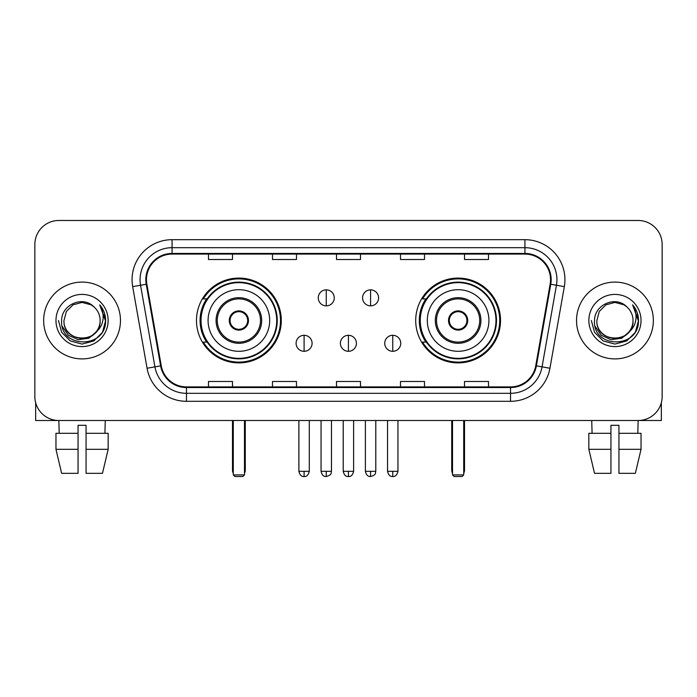 <?xml version="1.0" encoding="UTF-8"?>
<svg xmlns="http://www.w3.org/2000/svg" width="697" height="697" viewBox="0 0 697 697"><rect width="100%" height="100%" fill="white"/><g stroke="black" fill="none" stroke-linecap="round" stroke-linejoin="round"><path stroke-width="1.05" d="M415.708 320.498A42.404 42.404 0 0 0 458.121 362.902A42.404 42.404 0 0 0 500.524 320.498A42.404 42.404 0 0 0 458.121 278.086A42.404 42.404 0 0 0 415.708 320.498M196.476 320.498A42.404 42.404 0 0 0 238.879 362.902A42.404 42.404 0 0 0 281.292 320.498A42.404 42.404 0 0 0 238.879 278.086A42.404 42.404 0 0 0 196.476 320.498M206.643 342.096A38.805 38.805 0 0 1 206.643 298.891M425.884 342.096A38.805 38.805 0 0 1 425.884 298.891M34.85 244.481L34.85 396.506A24.003 24.003 0 0 0 58.853 420.509L638.147 420.509A24.003 24.003 0 0 0 662.15 396.506L662.15 244.481A24.003 24.003 0 0 0 638.147 220.479L58.853 220.479A24.003 24.003 0 0 0 34.85 244.481L34.85 396.506M43.65 320.498A38.405 38.405 0 0 0 82.054 358.903A38.405 38.405 0 0 0 120.468 320.498A38.405 38.405 0 0 0 82.054 282.093A38.405 38.405 0 0 0 43.65 320.498A38.405 38.405 0 0 0 82.054 358.903A38.405 38.405 0 0 0 120.468 320.498A38.405 38.405 0 0 0 82.054 282.093A38.405 38.405 0 0 0 43.65 320.498M576.532 320.498A38.405 38.405 0 0 0 614.946 358.903A38.405 38.405 0 0 0 653.35 320.498A38.405 38.405 0 0 0 614.946 282.093A38.405 38.405 0 0 0 576.532 320.498A38.405 38.405 0 0 0 614.946 358.903A38.405 38.405 0 0 0 653.35 320.498A38.405 38.405 0 0 0 614.946 282.093A38.405 38.405 0 0 0 576.532 320.498M146.466 279.689A25.606 25.606 0 0 1 172.072 254.083L524.928 254.083A25.606 25.606 0 0 1 550.142 284.132L535.749 365.751A25.606 25.606 0 0 1 510.535 386.905L186.465 386.905A25.606 25.606 0 0 1 161.251 365.751L146.858 284.132A25.606 25.606 0 0 1 146.466 279.689M145.83 279.689A26.242 26.242 0 0 0 146.231 284.245L160.615 365.855A26.242 26.242 0 0 0 186.465 387.549L510.535 387.549A26.242 26.242 0 0 0 536.385 365.855L550.769 284.245A26.242 26.242 0 0 0 524.928 253.447L172.072 253.447A26.242 26.242 0 0 0 145.83 279.689M132.674 286.633A40.008 40.008 0 0 1 172.072 239.681L524.928 239.681A40.008 40.008 0 0 1 564.326 286.633L549.933 368.251A40.008 40.008 0 0 1 510.535 401.306L186.465 401.306A40.008 40.008 0 0 1 147.067 368.251L132.674 286.633L140.55 285.247A32.001 32.001 0 0 1 172.072 247.688L524.928 247.688A32.001 32.001 0 0 1 556.45 285.247L542.057 366.857A32.001 32.001 0 0 1 510.535 393.308L186.465 393.308A32.001 32.001 0 0 1 154.943 366.857L140.55 285.247A32.001 32.001 0 0 1 140.071 279.689M638.147 220.479L58.853 220.479M59.201 433.316L58.853 420.509L638.147 420.509L637.799 433.316M662.15 396.506L662.15 244.481M536.385 365.855L542.057 366.857L556.45 285.247L564.326 286.633M336.494 254.083L336.494 259.502L360.506 259.502L360.506 254.083M272.492 254.083L272.492 259.502L296.495 259.502L296.495 254.083M208.481 254.083L208.481 259.502L232.484 259.502L232.484 254.083M400.505 254.083L400.505 259.502L424.508 259.502L424.508 254.083M464.516 254.083L464.516 259.502L488.519 259.502L488.519 254.083M360.506 386.905L360.506 381.486L336.494 381.486L336.494 386.905M296.495 386.905L296.495 381.486L272.492 381.486L272.492 386.905M232.484 386.905L232.484 381.486L208.481 381.486L208.481 386.905M424.508 386.905L424.508 381.486L400.505 381.486L400.505 386.905M488.519 386.905L488.519 381.486L464.516 381.486L464.516 386.905M100.141 320.498C101.248 343.821 62.869 343.821 63.976 320.498L66.398 311.454L73.019 304.833L82.054 302.411L91.098 304.833L93.903 306.837C82.804 295.206 61.441 304.781 61.641 320.498C59.611 348.413 104.872 349.145 105.604 321.848L105.639 320.498C105.569 314.565 103.6 309.355 99.723 304.868C102.668 309.712 103.714 314.922 102.842 320.498C101.997 325.238 99.688 329.115 95.916 332.112A18.087 18.087 0 0 0 100.141 320.498C101.248 343.821 62.869 343.821 63.976 320.498C62.869 343.821 101.248 343.821 100.141 320.498A18.087 18.087 0 0 0 93.903 306.837M95.916 332.112C86.315 345.085 63.035 336.79 63.976 320.498M97.066 331.145L88.902 338.211L78.203 339.7L68.358 335.248L62.207 326.362M55.969 320.498A26.085 26.085 0 0 0 82.054 346.583A26.085 26.085 0 0 0 108.14 320.498A26.085 26.085 0 0 0 82.054 294.413A26.085 26.085 0 0 0 55.969 320.498M99.723 304.868L105.63 321.178L104.533 313.354L105.63 321.178L104.533 313.354L105.63 321.178L99.898 305.068L105.63 321.178L99.898 305.068L105.639 320.498L102.485 332.286L93.851 340.92L82.054 344.083L70.266 340.92L61.632 332.286L58.478 320.498M99.898 305.068L105.63 321.195M35.652 402.657L35.652 420.509L128.466 420.509M55.96 433.316L55.96 449.312L61.641 473.324L55.96 449.312L55.96 433.316L78.055 433.316L78.055 425.309L86.062 425.309L86.062 433.316L108.157 433.316L108.157 449.312L102.476 473.324L108.157 449.312L86.062 449.312L86.062 433.316M105.264 420.509L104.916 433.316M78.055 433.316L78.055 473.324L61.641 473.324M55.96 449.312L78.055 449.312M102.476 473.324L86.062 473.324L86.062 449.312M208.081 320.498A30.807 30.807 0 0 1 238.879 289.691A30.807 30.807 0 0 1 269.687 320.498A30.807 30.807 0 0 1 238.879 351.297A30.807 30.807 0 0 1 208.081 320.498A30.807 30.807 0 0 0 238.879 351.297A30.807 30.807 0 0 0 269.687 320.498M217.281 320.498A21.607 21.607 0 0 0 238.879 342.096A21.607 21.607 0 0 0 260.486 320.498A21.607 21.607 0 0 0 238.879 298.891A21.607 21.607 0 0 0 217.281 320.498M207.131 298.891A38.405 38.405 0 0 0 207.131 342.096M276.726 320.498A37.847 37.847 0 0 0 238.879 282.651A37.847 37.847 0 0 0 201.032 320.498A37.847 37.847 0 0 0 238.879 358.345A37.847 37.847 0 0 0 276.726 320.498M229.278 320.498A9.601 9.601 0 0 0 238.879 330.099A9.601 9.601 0 0 0 248.48 320.498A9.601 9.601 0 0 0 238.879 310.897A9.601 9.601 0 0 0 229.278 320.498M280.49 320.498A41.611 41.611 0 0 1 203.324 342.096L207.183 342.096A38.361 38.361 0 0 0 264.268 349.258A38.361 38.361 0 0 0 264.268 291.729A38.361 38.361 0 0 0 207.183 298.891L203.324 298.891A41.611 41.611 0 0 1 280.49 320.498M229.583 318.093L229.914 318.093A9.288 9.288 0 0 1 247.853 318.093L247.348 318.093A8.8 8.8 0 0 1 238.879 329.298A8.8 8.8 0 0 1 230.411 318.093A8.8 8.8 0 0 1 247.348 318.093L248.176 318.093M229.914 318.093L230.411 318.093L229.914 318.093M248.176 322.894L247.853 322.894A9.288 9.288 0 0 1 229.914 322.894L229.583 322.894M247.853 322.894L247.348 322.894L247.853 322.894M233.286 420.509L233.286 474.918L244.481 474.918L244.481 420.509M233.286 474.918L234.88 476.521L242.887 476.521L244.481 474.918M427.313 320.498A30.807 30.807 0 0 1 458.121 289.691A30.807 30.807 0 0 1 488.919 320.498A30.807 30.807 0 0 1 458.121 351.297A30.807 30.807 0 0 1 427.313 320.498A30.807 30.807 0 0 0 458.121 351.297A30.807 30.807 0 0 0 488.919 320.498M436.514 320.498A21.607 21.607 0 0 0 458.121 342.096A21.607 21.607 0 0 0 479.719 320.498A21.607 21.607 0 0 0 458.121 298.891A21.607 21.607 0 0 0 436.514 320.498M426.364 298.891A38.405 38.405 0 0 0 426.364 342.096M495.968 320.498A37.847 37.847 0 0 0 458.121 282.651A37.847 37.847 0 0 0 420.274 320.498A37.847 37.847 0 0 0 458.121 358.345A37.847 37.847 0 0 0 495.968 320.498M448.519 320.498A9.601 9.601 0 0 0 458.121 330.099A9.601 9.601 0 0 0 467.722 320.498A9.601 9.601 0 0 0 458.121 310.897A9.601 9.601 0 0 0 448.519 320.498M499.723 320.498A41.611 41.611 0 0 1 422.556 342.096L426.416 342.096A38.361 38.361 0 0 0 483.5 349.258A38.361 38.361 0 0 0 483.5 291.729A38.361 38.361 0 0 0 426.416 298.891L422.556 298.891A41.611 41.611 0 0 1 499.723 320.498M448.824 318.093L449.147 318.093A9.288 9.288 0 0 1 467.086 318.093L466.589 318.093A8.8 8.8 0 0 1 458.121 329.298A8.8 8.8 0 0 1 449.652 318.093A8.8 8.8 0 0 1 466.589 318.093L467.417 318.093M449.147 318.093L449.652 318.093L449.147 318.093M467.417 322.894L466.589 322.894A8.8 8.8 0 0 1 449.652 322.894L448.824 322.894M466.589 322.894L467.086 322.894A9.288 9.288 0 0 1 449.147 322.894L449.652 322.894M452.519 420.509L452.519 474.918L463.714 474.918L463.714 420.509M452.519 474.918L454.113 476.521L462.12 476.521L463.714 474.918M326.257 289.847A7.998 7.998 0 0 0 318.259 297.854A7.998 7.998 0 0 0 326.257 305.852A7.998 7.998 0 0 0 334.255 297.854A7.998 7.998 0 0 0 326.257 289.847L326.257 305.852A7.998 7.998 0 0 0 334.255 297.854A7.998 7.998 0 0 0 326.257 289.847M370.586 289.847A7.998 7.998 0 0 0 362.579 297.854A7.998 7.998 0 0 0 370.586 305.852A7.998 7.998 0 0 0 378.584 297.854A7.998 7.998 0 0 0 370.586 289.847L370.586 305.852A7.998 7.998 0 0 0 378.584 297.854A7.998 7.998 0 0 0 370.586 289.847M304.092 335.301A7.998 7.998 0 0 0 296.094 343.299A7.998 7.998 0 0 0 304.092 351.297A7.998 7.998 0 0 0 312.09 343.299A7.998 7.998 0 0 0 304.092 335.301L304.092 351.297A7.998 7.998 0 0 0 312.09 343.299A7.998 7.998 0 0 0 304.092 335.301M348.422 335.301A7.998 7.998 0 0 0 340.415 343.299A7.998 7.998 0 0 0 348.422 351.297A7.998 7.998 0 0 0 356.42 343.299A7.998 7.998 0 0 0 348.422 335.301L348.422 351.297A7.998 7.998 0 0 0 356.42 343.299A7.998 7.998 0 0 0 348.422 335.301M392.751 335.301A7.998 7.998 0 0 0 384.744 343.299A7.998 7.998 0 0 0 392.751 351.297A7.998 7.998 0 0 0 400.749 343.299A7.998 7.998 0 0 0 392.751 335.301L392.751 351.297A7.998 7.998 0 0 0 400.749 343.299A7.998 7.998 0 0 0 392.751 335.301M661.348 402.657L661.348 420.509L568.534 420.509M610.938 433.316L610.938 449.312L588.843 449.312L594.524 473.324L588.843 449.312L588.843 433.316L610.938 433.316L610.938 425.309L618.945 425.309L618.945 433.316L641.04 433.316L641.04 449.312L635.359 473.324L641.04 449.312L618.945 449.312L618.945 433.316L618.945 473.324L635.359 473.324M610.938 449.312L610.938 473.324L594.524 473.324M591.736 420.509L592.084 433.316M633.024 320.498C634.131 343.821 595.752 343.821 596.859 320.498L599.281 311.454L605.902 304.833L614.946 302.411L623.981 304.833L626.786 306.837C615.695 295.206 594.323 304.781 594.524 320.498C592.494 348.413 637.755 349.145 638.487 321.848L638.522 320.498C638.461 314.565 636.483 309.355 632.606 304.868C635.559 309.712 636.596 314.922 635.725 320.498C634.88 325.238 632.571 329.115 628.799 332.112A18.087 18.087 0 0 0 633.024 320.498C634.131 343.821 595.752 343.821 596.859 320.498C595.752 343.821 634.131 343.821 633.024 320.498A18.087 18.087 0 0 0 626.786 306.837M628.799 332.112C619.197 345.085 595.918 336.79 596.859 320.498M629.949 331.145L621.785 338.211L611.086 339.7L601.241 335.248L595.09 326.362M588.86 320.498A26.085 26.085 0 0 0 614.946 346.583A26.085 26.085 0 0 0 641.031 320.498A26.085 26.085 0 0 0 614.946 294.413A26.085 26.085 0 0 0 588.86 320.498M632.606 304.868L638.513 321.178L637.415 313.354L638.513 321.178L637.415 313.354L638.513 321.178L632.78 305.068L638.513 321.178L632.78 305.068L638.522 320.498L635.368 332.286L626.734 340.92L614.946 344.083L603.149 340.92L594.515 332.286L591.361 320.498M632.78 305.068L638.513 321.195M524.928 239.681L524.928 253.447M140.55 285.247L146.231 284.245M186.465 401.306L186.465 387.549M510.535 387.549L510.535 401.306M147.067 368.251L160.615 365.855M550.769 284.245L556.45 285.247M172.072 239.681L172.072 253.447M542.057 366.857L549.933 368.251M261.689 320.498A22.801 22.801 0 0 0 238.879 297.689A22.801 22.801 0 0 0 216.079 320.498A22.801 22.801 0 0 0 238.879 343.299A22.801 22.801 0 0 0 261.689 320.498M232.484 420.509L232.484 470.118L233.286 470.118M244.481 470.118L245.283 470.118L245.283 420.509M480.921 320.498A22.801 22.801 0 0 0 458.121 297.689A22.801 22.801 0 0 0 435.311 320.498A22.801 22.801 0 0 0 458.121 343.299A22.801 22.801 0 0 0 480.921 320.498M451.717 420.509L451.717 470.118L452.519 470.118M463.714 470.118L464.516 470.118L464.516 420.509M326.257 471.32L321.056 471.32C321.962 475.032 323.696 476.765 326.257 476.521L326.257 471.32L331.458 471.32L331.458 420.509M370.586 471.32L365.385 471.32C366.291 475.032 368.025 476.765 370.586 476.521L370.586 471.32L375.788 471.32L375.788 420.509M304.092 471.32L298.891 471.32C299.797 475.032 301.531 476.765 304.092 476.521L304.092 471.32L309.294 471.32L309.294 420.509M348.422 471.32L343.22 471.32C344.126 475.032 345.86 476.765 348.422 476.521L348.422 471.32L353.623 471.32L353.623 420.509M392.751 471.32L387.549 471.32C388.456 475.032 390.189 476.765 392.751 476.521L392.751 471.32L397.952 471.32L397.952 420.509M232.484 470.118A6.404 6.404 0 0 0 233.286 473.219M244.481 473.219A6.404 6.404 0 0 0 245.283 470.118M451.717 470.118A6.404 6.404 0 0 0 452.519 473.219M463.714 473.219A6.404 6.404 0 0 0 464.516 470.118M321.056 471.32L321.056 420.509M331.458 471.32C330.726 472.932 332.565 474.762 326.257 476.521M365.385 471.32L365.385 420.509M375.788 471.32C375.047 472.932 376.894 474.762 370.586 476.521M298.891 471.32L298.891 420.509M309.294 471.32C308.388 475.032 306.654 476.765 304.092 476.521M343.22 471.32L343.22 420.509M353.623 471.32C352.717 475.032 350.983 476.765 348.422 476.521M387.549 471.32L387.549 420.509M397.952 471.32C397.037 475.032 395.304 476.765 392.751 476.521"/></g></svg>

